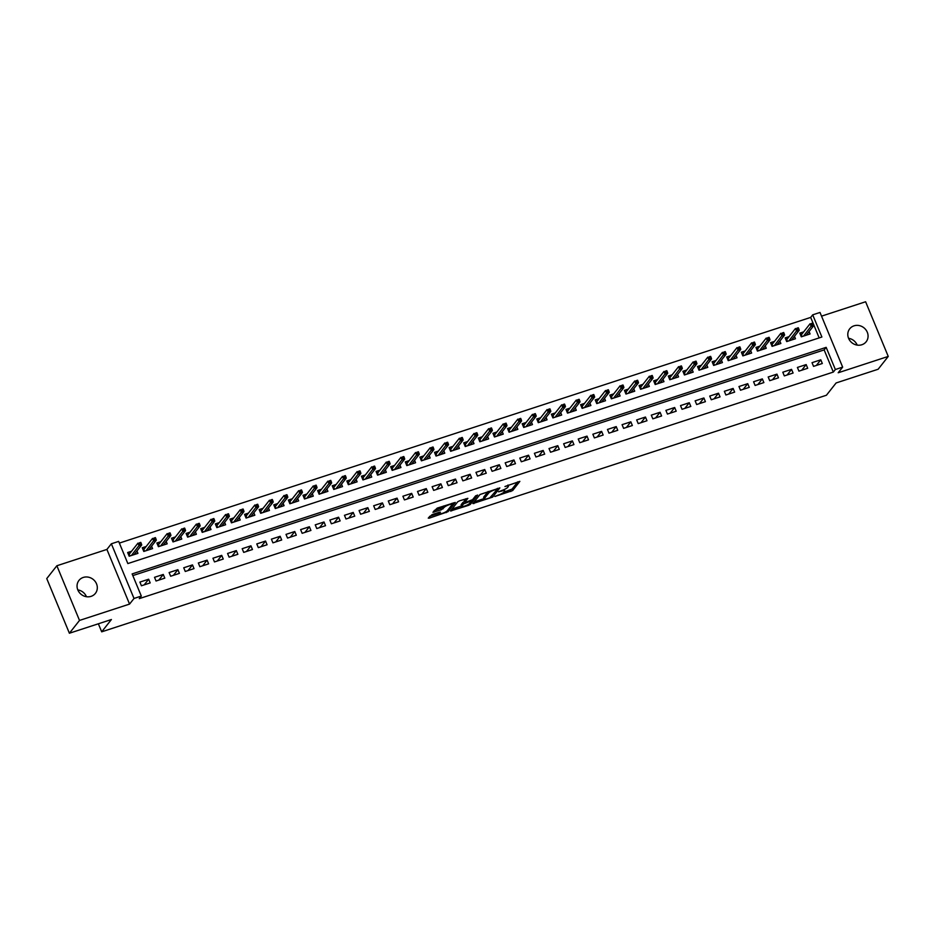 <?xml version="1.0" encoding="UTF-8"?>
<svg xmlns="http://www.w3.org/2000/svg" width="935" height="935" viewBox="0 0 935 935"><rect width="100%" height="100%" fill="white"/><g stroke="black" fill="none" stroke-linecap="round" stroke-linejoin="round"><path stroke-width="1.4" d="M494.86 496.497L512.66 490.571L519.86 481.373L504.947 486.516A5.131 1.064 157.5 0 1 508.418 486.165A5.131 1.064 157.5 0 1 508.266 486.632L507.67 487.38A5.131 1.064 157.5 0 1 501.815 490.489L498.554 491.81L501.253 491.191A5.131 1.064 157.5 0 1 504.725 490.84A5.131 1.064 157.5 0 1 504.573 491.307L503.977 492.067A5.131 1.064 157.5 0 1 498.121 495.164L494.86 496.497M77.804 589.892A10.46 9.595 -141.7 0 1 86.441 596.705M91.104 596.355A10.46 9.595 38.3 0 0 95.393 593.374A10.46 9.595 38.3 0 0 95.125 581.395A10.46 9.595 38.3 0 0 83.262 577.444A10.46 9.595 38.3 0 0 78.972 580.413A10.46 9.595 38.3 0 0 79.241 592.393A10.46 9.595 38.3 0 0 91.104 596.355M848.559 338.295A10.46 9.595 -141.7 0 1 857.196 345.108M861.848 344.746A10.46 9.595 38.3 0 0 866.149 341.778A10.46 9.595 38.3 0 0 865.88 329.798A10.46 9.595 38.3 0 0 854.017 325.836A10.46 9.595 38.3 0 0 849.716 328.804A10.46 9.595 38.3 0 0 849.985 340.784A10.46 9.595 38.3 0 0 861.848 344.746M432.099 514.612L428.253 518.119L429.294 518.154L448.052 511.667L455.251 502.457L437.241 508.102L432.94 512.286L441.262 509.809L444.3 507.319A4.289 0.888 157.5 0 1 448.496 504.958A4.289 0.888 157.5 0 1 452.096 504.421A4.289 0.888 157.5 0 1 451.967 504.806L447.257 510.767A4.289 0.888 157.5 0 1 443.061 513.128A4.289 0.888 157.5 0 1 439.462 513.666A4.289 0.888 157.5 0 1 439.59 513.28L440.42 512.135L439.333 512.251L432.099 514.612M141.314 596.074L134.009 598.458L111.358 543.784L118.663 541.4L127.85 563.571L821.888 337.009L812.702 314.838L820.007 312.454L842.657 367.128L835.352 369.512L826.166 347.352L132.127 573.915L141.314 596.074L139.292 598.634L833.33 372.072L835.352 369.512M842.657 367.128L838.204 372.761L888.25 356.422L878.14 369.243L836.124 382.953L826.411 395.248L101.693 631.826L111.405 619.531L69.389 633.24L79.51 620.431L129.556 604.092L134.009 598.458M472.865 503.568L492.651 497.104L499.851 487.906L480.006 494.51L472.865 503.568M468.517 505.356L450.506 510.989L457.706 501.791L459.541 500.821L467.862 498.343L464.917 502.165L465.957 502.2L472.596 499.652L475.611 495.83L477.656 495.071L470.352 504.386L468.517 505.356L468.178 504.526M69.389 633.24L46.75 578.578L56.86 565.757L79.51 620.431M888.25 356.422L865.611 301.76L821.538 316.147M131.566 551.253L127.651 552.527L129.182 556.22L137.948 553.368L136.954 550.949M146.176 546.484L142.26 547.758L143.791 551.451L152.569 548.588L151.564 546.18M160.785 541.716L156.881 542.99L158.412 546.683L167.178 543.819L166.173 541.412M175.394 536.947L171.491 538.221L173.022 541.914L181.787 539.051L180.782 536.643M190.004 532.179L186.1 533.453L187.631 537.146L196.397 534.282L195.403 531.875M204.613 527.41L200.709 528.684L202.24 532.377L211.006 529.514L210.013 527.106M219.234 522.642L215.319 523.916L216.85 527.609L225.615 524.745L224.622 522.338M233.844 517.873L229.94 519.147L231.459 522.84L240.237 519.977L239.231 517.569M248.453 513.093L244.549 514.379L246.08 518.072L254.846 515.208L253.841 512.801M263.062 508.324L259.159 509.598L260.69 513.303L269.455 510.44L268.462 508.032M277.672 503.556L273.768 504.83L275.299 508.523L284.065 505.671L283.071 503.252M292.293 498.787L288.377 500.061L289.908 503.755L298.674 500.891L297.681 498.484M306.902 494.019L302.987 495.293L304.518 498.986L313.283 496.123L312.29 493.715M321.511 489.25L317.608 490.524L319.127 494.218L327.904 491.354L326.899 488.947M336.121 484.482L332.217 485.756L333.748 489.449L342.514 486.586L341.509 484.178M350.73 479.713L346.827 480.987L348.358 484.681L357.123 481.817L356.13 479.41M365.34 474.945L361.436 476.219L362.967 479.912L371.733 477.049L370.739 474.641M379.961 470.176L376.045 471.45L377.576 475.144L386.342 472.28L385.349 469.873M394.57 465.396L390.655 466.682L392.186 470.375L400.951 467.512L399.958 465.104M409.179 460.628L405.276 461.902L406.807 465.607L415.572 462.743L414.567 460.336M423.789 455.859L419.885 457.133L421.416 460.826L430.182 457.975L429.177 455.555M438.398 451.091L434.494 452.365L436.026 456.058L444.791 453.194L443.798 450.787M453.007 446.322L449.104 447.596L450.635 451.289L459.401 448.426L458.407 446.018M467.629 441.554L463.713 442.828L465.244 446.521L474.01 443.658L473.017 441.25M482.238 436.785L478.323 438.059L479.854 441.752L488.619 438.889L487.626 436.481M496.847 432.017L492.944 433.291L494.475 436.984L503.24 434.12L502.235 431.713M511.457 427.248L507.553 428.522L509.084 432.215L517.85 429.352L516.845 426.944M526.066 422.48L522.162 423.754L523.693 427.447L532.459 424.583L531.466 422.176M540.675 417.7L536.772 418.985L538.303 422.678L547.068 419.815L546.075 417.407M555.297 412.931L551.381 414.205L552.912 417.898L561.678 415.046L560.684 412.627M569.906 408.163L565.991 409.436L567.522 413.13L576.299 410.278L575.294 407.859M584.515 403.394L580.612 404.668L582.143 408.361L590.908 405.498L589.903 403.09M599.125 398.626L595.221 399.899L596.752 403.593L605.518 400.729L604.513 398.322M613.734 393.857L609.83 395.131L611.361 398.824L620.127 395.961L619.134 393.553M628.343 389.089L624.44 390.363L625.971 394.056L634.736 391.192L633.743 388.785M642.964 384.32L639.049 385.594L640.58 389.287L649.346 386.424L648.352 384.016M657.574 379.552L653.67 380.825L655.19 384.519L663.967 381.655L662.962 379.248M672.183 374.771L668.28 376.057L669.811 379.75L678.576 376.887L677.571 374.479M686.793 370.003L682.889 371.288L684.42 374.982L693.186 372.118L692.192 369.711M701.402 365.234L697.498 366.508L699.029 370.202L707.795 367.35L706.802 364.93M716.023 360.466L712.108 361.74L713.639 365.433L722.404 362.581L721.411 360.162M730.632 355.697L726.717 356.971L728.248 360.665L737.014 357.801L736.02 355.393M745.242 350.929L741.338 352.203L742.857 355.896L751.635 353.033L750.63 350.625M759.851 346.16L755.947 347.434L757.479 351.128L766.244 348.264L765.239 345.856M774.46 341.392L770.557 342.666L772.088 346.359L780.854 343.496L779.86 341.088M789.07 336.623L785.166 337.897L786.697 341.591L795.463 338.727L794.469 336.32M813.543 366.368L822.321 363.505L820.79 359.811L812.024 362.675L813.543 366.368M798.934 371.137L807.7 368.273L806.169 364.58L797.403 367.443L798.934 371.137M784.325 375.905L793.09 373.042L791.559 369.348L782.794 372.212L784.325 375.905M769.715 380.674L778.481 377.822L776.95 374.129L768.184 376.98L769.715 380.674M755.106 385.454L763.872 382.59L762.341 378.897L753.575 381.749L755.106 385.454M740.497 390.222L749.262 387.359L747.731 383.666L738.966 386.529L740.497 390.222M725.876 394.991L734.653 392.127L733.122 388.434L724.356 391.298L725.876 394.991M711.266 399.759L720.032 396.896L718.501 393.203L709.735 396.066L711.266 399.759M696.657 404.528L705.422 401.664L703.891 397.971L695.126 400.834L696.657 404.528M682.047 409.296L690.813 406.433L689.282 402.74L680.516 405.603L682.047 409.296M667.438 414.065L676.204 411.201L674.673 407.508L665.907 410.371L667.438 414.065M652.829 418.833L661.594 415.97L660.063 412.277L651.298 415.14L652.829 418.833M638.208 423.602L646.973 420.738L645.454 417.045L636.677 419.908L638.208 423.602M623.598 428.37L632.364 425.518L630.833 421.825L622.067 424.677L623.598 428.37M608.989 433.15L617.754 430.287L616.223 426.594L607.458 429.457L608.989 433.15M594.38 437.919L603.145 435.055L601.614 431.362L592.848 434.226L594.38 437.919M579.77 442.687L588.536 439.824L587.005 436.131L578.239 438.994L579.77 442.687M565.161 447.456L573.926 444.592L572.395 440.899L563.63 443.763L565.161 447.456M550.54 452.224L559.305 449.361L557.786 445.668L549.009 448.531L550.54 452.224M535.93 456.993L544.696 454.13L543.165 450.436L534.399 453.3L535.93 456.993M521.321 461.761L530.087 458.898L528.555 455.205L519.79 458.068L521.321 461.761M506.712 466.53L515.477 463.667L513.946 459.973L505.18 462.837L506.712 466.53M492.102 471.298L500.868 468.447L499.337 464.742L490.571 467.605L492.102 471.298M477.481 476.067L486.258 473.215L484.727 469.522L475.962 472.374L477.481 476.067M462.872 480.847L471.637 477.984L470.118 474.29L461.341 477.154L462.872 480.847M448.262 485.616L457.028 482.752L455.497 479.059L446.731 481.922L448.262 485.616M433.653 490.384L442.419 487.521L440.888 483.827L432.122 486.691L433.653 490.384M419.044 495.153L427.809 492.289L426.278 488.596L417.513 491.459L419.044 495.153M404.434 499.921L413.2 497.058L411.669 493.364L402.903 496.228L404.434 499.921M389.813 504.69L398.591 501.826L397.059 498.133L388.294 500.996L389.813 504.69M375.204 509.458L383.969 506.595L382.438 502.901L373.673 505.765L375.204 509.458M360.594 514.227L369.36 511.363L367.829 507.67L359.063 510.533L360.594 514.227M345.985 518.995L354.751 516.143L353.22 512.438L344.454 515.302L345.985 518.995M331.376 523.775L340.141 520.912L338.61 517.219L329.845 520.07L331.376 523.775M316.766 528.544L325.532 525.68L324.001 521.987L315.235 524.851L316.766 528.544M302.145 533.312L310.923 530.449L309.392 526.756L300.626 529.619L302.145 533.312M287.536 538.081L296.301 535.217L294.77 531.524L286.005 534.388L287.536 538.081M272.926 542.849L281.692 539.986L280.161 536.293L271.395 539.156L272.926 542.849M258.317 547.618L267.083 544.754L265.552 541.061L256.786 543.925L258.317 547.618M243.708 552.386L252.473 549.523L250.942 545.83L242.177 548.693L243.708 552.386M229.098 557.155L237.864 554.291L236.333 550.598L227.567 553.462L229.098 557.155M214.477 561.923L223.243 559.06L221.724 555.367L212.946 558.23L214.477 561.923M199.868 566.692L208.634 563.84L207.102 560.147L198.337 562.999L199.868 566.692M185.259 571.472L194.024 568.609L192.493 564.915L183.727 567.767L185.259 571.472M170.649 576.24L179.415 573.377L177.884 569.684L169.118 572.547L170.649 576.24M156.04 581.009L164.805 578.146L163.274 574.452L154.509 577.316L156.04 581.009M833.33 372.072L824.144 349.912L132.828 575.586M148.665 579.221L139.899 582.084L141.43 585.777L150.196 582.914L148.665 579.221L144.2 584.866M819.165 337.897L810.68 317.409L119.364 543.083M803.691 331.855L799.776 333.129L801.307 336.822L810.072 333.959L809.079 331.551M98.362 623.785L101.693 631.826M129.556 604.092L106.906 549.429L56.86 565.757M106.906 549.429L111.358 543.784M810.68 317.409L812.702 314.838M824.144 349.912L826.166 347.352M820.79 359.811L816.325 365.468M806.169 364.58L801.716 370.237M791.559 369.348L787.106 375.005M776.95 374.129L772.497 379.774M762.341 378.897L757.876 384.542M747.731 383.666L743.267 389.311M733.122 388.434L728.657 394.079M718.501 393.203L714.048 398.848M703.891 397.971L699.438 403.616M689.282 402.74L684.817 408.396M674.673 407.508L670.208 413.165M660.063 412.277L655.599 417.933M645.454 417.045L640.989 422.702M630.833 421.825L626.38 427.47M616.223 426.594L611.771 432.239M601.614 431.362L597.149 437.007M587.005 436.131L582.54 441.776M572.395 440.899L567.931 446.544M557.786 445.668L553.321 451.313M543.165 450.436L538.712 456.093M528.555 455.205L524.103 460.861M513.946 459.973L509.481 465.63M499.337 464.742L494.872 470.399M484.727 469.522L480.263 475.167M470.118 474.29L465.653 479.935M455.497 479.059L451.044 484.704M440.888 483.827L436.435 489.472M426.278 488.596L421.814 494.241M411.669 493.364L407.204 499.009M397.059 498.133L392.595 503.79M382.438 502.901L377.985 508.558M367.829 507.67L363.376 513.327M353.22 512.438L348.755 518.095M338.61 517.219L334.146 522.864M324.001 521.987L319.536 527.632M309.392 526.756L304.927 532.401M294.77 531.524L290.317 537.169M280.161 536.293L275.708 541.938M265.552 541.061L261.087 546.706M250.942 545.83L246.478 551.486M236.333 550.598L231.868 556.255M221.724 555.367L217.259 561.023M207.102 560.147L202.65 565.792M192.493 564.915L188.04 570.56M177.884 569.684L173.419 575.329M163.274 574.452L158.81 580.097M503.93 492.114L512.053 489.099L517.815 481.794M497.303 488.958L497.806 488.327M474.244 501.803L484.108 498.589M489.8 497.887L497.362 489.262L494.557 489.917A5.131 1.064 157.5 0 0 488.689 493.025L484.4 498.449A5.131 1.064 157.5 0 0 484.248 498.916A5.131 1.064 157.5 0 0 487.719 498.565L489.8 497.887M488.128 491.483A5.131 1.064 157.5 0 0 488.082 491.541L488.689 493.025M484.248 498.916L483.64 497.443A5.131 1.064 157.5 0 1 483.792 496.976L488.082 491.541M461.609 505.928L451.944 509.084M465.817 498.764L464.403 500.903M471.93 500.132L471.217 501.031M461.913 505.975A4.289 0.888 157.5 0 0 461.785 506.361A4.289 0.888 157.5 0 0 465.385 505.823A4.289 0.888 157.5 0 0 469.58 503.462L471.287 501.218L470.212 501.335L463.573 503.871L461.913 505.975L461.294 504.491A4.289 0.888 157.5 0 0 461.165 504.888L461.785 506.361M464.543 501.511L462.954 502.399L463.573 503.871M461.294 504.491L462.954 502.399M434.366 510.381L440.654 508.336L443.517 506.045M452.061 504.327L453.194 502.89M429.644 516.365L439.275 513.221M807.115 334.929L806.87 334.333M800.348 334.496L802.031 333.947M801.634 336.717L800.676 334.391L802.335 336.483M813.532 324.457L812.912 322.984L811.451 323.463L812.071 324.936L813.532 324.457L813.836 325.52L811.206 326.385L810.096 323.72L801.54 334.566M812.071 324.936L803.539 336.086M813.836 325.52L806.169 335.233M811.451 323.463L812.912 322.984M792.506 339.697L792.261 339.113M785.739 339.265L787.41 338.715M787.025 341.485L786.066 339.16L787.726 341.252M798.922 329.225L798.303 327.753L796.842 328.232L797.462 329.704L798.922 329.225L799.226 330.3L796.597 331.154L795.486 328.489L786.931 339.335M797.462 329.704L788.93 340.866M799.226 330.3L791.559 340.001M796.842 328.232L798.303 327.753M777.897 344.466L777.651 343.881M771.13 344.033L772.801 343.496M772.415 346.254L771.457 343.928L773.116 346.02M784.301 333.994L783.694 332.521L782.233 333L782.84 334.473L784.301 333.994L784.605 335.069L781.976 335.922L780.877 333.269L772.322 344.103M782.84 334.473L774.32 345.634M784.605 335.069L776.95 344.77M782.233 333L783.694 332.521M763.287 349.234L763.042 348.65M756.508 348.813L758.192 348.264M757.806 351.022L756.847 348.697L758.507 350.789M769.692 338.762L769.084 337.29L767.623 337.769L768.231 339.241L769.692 338.762L769.996 339.837L767.366 340.691L766.268 338.038L757.712 348.872M768.231 339.241L759.699 350.403M769.996 339.837L762.329 349.538M767.623 337.769L769.084 337.29M748.666 354.003L748.432 353.418M741.899 353.582L743.582 353.033M743.196 355.791L742.226 353.465L743.898 355.557M755.083 343.542L754.475 342.058L753.014 342.537L753.622 344.01L755.083 343.542L755.387 344.606L752.757 345.459L751.658 342.806L743.103 353.64M753.622 344.01L745.09 355.171M755.387 344.606L747.719 354.307M753.014 342.537L754.475 342.058M734.057 358.771L733.823 358.187M727.29 358.35L728.973 357.801M728.575 360.559L727.617 358.245L729.277 360.326M740.473 348.311L739.865 346.827L738.405 347.306L739.012 348.778L740.473 348.311L740.777 349.374L738.147 350.228L737.049 347.575L728.482 358.409M739.012 348.778L730.48 359.94M740.777 349.374L733.11 359.087M738.405 347.306L739.865 346.827M719.447 363.54L719.202 362.955M712.68 363.119L714.363 362.57M713.966 365.328L713.008 363.014L714.667 365.106M725.864 353.079L725.244 351.595L723.783 352.074L724.403 353.559L725.864 353.079L726.168 354.143L723.538 354.996L722.428 352.343L713.872 363.177M724.403 353.559L715.871 364.708M726.168 354.143L718.501 363.855M723.783 352.074L725.244 351.595M704.838 368.308L704.593 367.724M698.071 367.887L699.742 367.338M699.357 370.096L698.398 367.782L700.058 369.874M711.254 357.848L710.635 356.364L709.174 356.843L709.794 358.327L711.254 357.848L711.558 358.911L708.929 359.776L707.818 357.112L699.263 367.946M709.794 358.327L701.262 369.477M711.558 358.911L703.891 368.624M709.174 356.843L710.635 356.364M690.229 373.077L689.983 372.492M683.462 372.656L685.133 372.107M684.747 374.865L683.789 372.551L685.448 374.643M696.633 362.616L696.026 361.144L694.565 361.611L695.172 363.096L696.633 362.616L696.937 363.68L694.308 364.545L693.209 361.88L684.654 372.714M695.172 363.096L686.652 374.245M696.937 363.68L689.282 373.392M694.565 361.611L696.026 361.144M675.619 377.845L675.374 377.261M668.841 377.424L670.524 376.875M670.138 379.633L669.179 377.319L670.839 379.411M682.024 367.385L681.416 365.912L679.955 366.38L680.563 367.864L682.024 367.385L682.328 368.448L679.698 369.313L678.6 366.649L670.044 377.495M680.563 367.864L672.031 379.014M682.328 368.448L674.661 378.161M679.955 366.38L681.416 365.912M660.998 382.625L660.764 382.029M654.231 382.193L655.914 381.644M655.529 384.414L654.558 382.088L656.23 384.18M667.415 372.153L666.807 370.681L665.346 371.16L665.954 372.633L667.415 372.153L667.719 373.217L665.089 374.082L663.99 371.417L655.435 382.263M665.954 372.633L657.422 383.782M667.719 373.217L660.052 382.929M665.346 371.16L666.807 370.681M646.389 387.394L646.155 386.809M639.622 386.961L641.305 386.412M640.907 389.182L639.949 386.856L641.609 388.948M652.805 376.922L652.198 375.449L650.737 375.928L651.344 377.401L652.805 376.922L653.109 377.997L650.479 378.85L649.381 376.186L640.814 387.032M651.344 377.401L642.812 388.563M653.109 377.997L645.442 387.698M650.737 375.928L652.198 375.449M631.779 392.162L631.534 391.578M625.012 391.73L626.695 391.192M626.298 393.951L625.34 391.625L626.999 393.717M638.196 381.69L637.577 380.218L636.116 380.697L636.735 382.17L638.196 381.69L638.5 382.766L635.87 383.619L634.76 380.966L626.205 391.8M636.735 382.17L628.203 393.331M638.5 382.766L630.833 392.466M636.116 380.697L637.577 380.218M617.17 396.931L616.925 396.346M610.403 396.51L612.074 395.961M611.689 398.719L610.73 396.393L612.39 398.485M623.587 386.459L622.967 384.986L621.506 385.465L622.126 386.938L623.587 386.459L623.89 387.534L621.249 388.387L620.15 385.734L611.595 396.569M622.126 386.938L613.594 398.1M623.89 387.534L616.223 397.235M621.506 385.465L622.967 384.986M602.561 401.699L602.315 401.115M595.794 401.279L597.465 400.729M597.079 403.488L596.121 401.162L597.781 403.254M608.965 391.239L608.358 389.755L606.897 390.234L607.505 391.707L608.965 391.239L609.269 392.303L606.64 393.156L605.541 390.503L596.986 401.337M607.505 391.707L598.984 402.868M609.269 392.303L601.614 402.003M606.897 390.234L608.358 389.755M587.951 406.468L587.706 405.883M581.173 406.047L582.856 405.498M582.47 408.256L581.512 405.942L583.171 408.022M594.356 396.008L593.748 394.523L592.287 395.002L592.895 396.487L594.356 396.008L594.66 397.071L592.03 397.924L590.932 395.271L582.376 406.106M592.895 396.487L584.363 407.637M594.66 397.071L586.993 406.783M592.287 395.002L593.748 394.523M573.33 411.236L573.097 410.652M566.563 410.816L568.246 410.266M567.861 413.025L566.89 410.71L568.562 412.802M579.747 400.776L579.139 399.292L577.678 399.771L578.286 401.255L579.747 400.776L580.051 401.84L577.421 402.704L576.322 400.04L567.767 410.874M578.286 401.255L569.754 412.405M580.051 401.84L572.384 411.552M577.678 399.771L579.139 399.292M558.721 416.005L558.475 415.421M551.954 415.584L553.637 415.035M553.24 417.793L552.281 415.479L553.941 417.571M565.137 405.545L564.53 404.06L563.069 404.539L563.676 406.024L565.137 405.545L565.441 406.608L562.812 407.473L561.713 404.808L553.146 415.643M563.676 406.024L555.145 417.174M565.441 406.608L557.774 416.32M563.069 404.539L564.53 404.06M544.112 420.773L543.866 420.189M537.344 420.353L539.027 419.803M538.63 422.562L537.672 420.247L539.331 422.339M550.528 410.313L549.909 408.84L548.448 409.308L549.067 410.792L550.528 410.313L550.832 411.377L548.202 412.242L547.092 409.577L538.537 420.423M549.067 410.792L540.535 421.942M550.832 411.377L543.165 421.089M548.448 409.308L549.909 408.84M529.502 425.542L529.257 424.958M522.735 425.121L524.406 424.572M524.021 427.342L523.062 425.016L524.722 427.108M535.919 415.082L535.299 413.609L533.838 414.088L534.458 415.561L535.919 415.082L536.211 416.145L533.581 417.01L532.482 414.345L523.927 425.191M534.458 415.561L525.926 426.711M536.211 416.145L528.555 425.857M533.838 414.088L535.299 413.609M514.893 430.322L514.647 429.738M508.114 429.89L509.797 429.34M509.411 432.11L508.453 429.784L510.113 431.876M521.298 419.85L520.69 418.377L519.229 418.857L519.837 420.329L521.298 419.85L521.601 420.914L518.972 421.778L517.873 419.114L509.318 429.96M519.837 420.329L511.305 431.491M521.601 420.914L513.946 430.626M519.229 418.857L520.69 418.377M500.283 435.091L500.038 434.506M493.505 434.658L495.188 434.109M494.802 436.879L493.832 434.553L495.503 436.645M506.688 424.619L506.08 423.146L504.619 423.625L505.227 425.098L506.688 424.619L506.992 425.694L504.362 426.547L503.264 423.882L494.708 434.728M505.227 425.098L496.695 436.259M506.992 425.694L499.325 435.394M504.619 423.625L506.08 423.146M485.662 439.859L485.429 439.275M478.895 439.427L480.578 438.889M480.193 441.647L479.223 439.321L480.894 441.413M492.079 429.387L491.471 427.914L490.01 428.394L490.618 429.866L492.079 429.387L492.383 430.462L489.753 431.315L488.654 428.662L480.099 439.497M490.618 429.866L482.086 441.028M492.383 430.462L484.716 440.163M490.01 428.394L491.471 427.914M471.053 444.628L470.808 444.043M464.286 444.207L465.969 443.658M465.572 446.416L464.613 444.09L466.273 446.182M477.469 434.167L476.85 432.683L475.389 433.162L476.008 434.635L477.469 434.167L477.773 435.231L475.144 436.084L474.045 433.431L465.478 444.265M476.008 434.635L467.477 445.796M477.773 435.231L470.106 444.931M475.389 433.162L476.85 432.683M456.444 449.396L456.198 448.812M449.677 448.975L451.348 448.426M450.962 451.184L450.004 448.87L451.663 450.95M462.86 438.936L462.241 437.451L460.78 437.931L461.399 439.403L462.86 438.936L463.164 439.999L460.534 440.852L459.424 438.199L450.869 449.034M461.399 439.403L452.867 450.565M463.164 439.999L455.497 449.7M460.78 437.931L462.241 437.451M441.834 454.165L441.589 453.58M435.067 453.744L436.738 453.194M436.353 455.953L435.394 453.639L437.054 455.731M448.251 443.704L447.631 442.22L446.17 442.699L446.778 444.183L448.251 443.704L448.543 444.768L445.913 445.621L444.815 442.968L436.259 453.802M446.778 444.183L438.258 455.333M448.543 444.768L440.888 454.48M446.17 442.699L447.631 442.22M427.225 458.933L426.979 458.349M420.446 458.512L422.129 457.963M421.743 460.721L420.785 458.407L422.445 460.499M433.63 448.473L433.022 446.988L431.561 447.468L432.169 448.952L433.63 448.473L433.933 449.536L431.304 450.401L430.205 447.736L421.65 458.571M432.169 448.952L423.637 460.102M433.933 449.536L426.267 459.249M431.561 447.468L433.022 446.988M412.604 463.702L412.37 463.117M405.837 463.281L407.52 462.731M407.134 465.49L406.164 463.176L407.835 465.268M419.02 453.241L418.412 451.769L416.952 452.236L417.559 453.72L419.02 453.241L419.324 454.305L416.694 455.17L415.596 452.505L407.041 463.339M417.559 453.72L409.027 464.87M419.324 454.305L411.657 464.017M416.952 452.236L418.412 451.769M397.994 468.47L397.761 467.886M391.227 468.049L392.91 467.5M392.513 470.258L391.555 467.944L393.226 470.036M404.411 458.01L403.803 456.537L402.342 457.005L402.95 458.489L404.411 458.01L404.715 459.073L402.085 459.938L400.986 457.273L392.419 468.119M402.95 458.489L394.418 469.639M404.715 459.073L397.048 468.786M402.342 457.005L403.803 456.537M383.385 473.239L383.14 472.654M376.618 472.818L378.301 472.268M377.904 475.038L376.945 472.713L378.605 474.805M389.801 462.778L389.182 461.306L387.721 461.785L388.341 463.257L389.801 462.778L390.105 463.842L387.476 464.707L386.365 462.042L377.81 472.888M388.341 463.257L379.809 474.407M390.105 463.842L382.438 473.554M387.721 461.785L389.182 461.306M368.776 478.019L368.53 477.434M362.009 477.586L363.68 477.037M363.294 479.807L362.336 477.481L363.995 479.573M375.192 467.547L374.573 466.074L373.112 466.553L373.731 468.026L375.192 467.547L375.496 468.61L372.866 469.475L371.756 466.81L363.201 477.656M373.731 468.026L365.199 479.188M375.496 468.61L367.829 478.323M373.112 466.553L374.573 466.074M354.166 482.787L353.921 482.203M347.399 482.355L349.071 481.817M348.685 484.575L347.726 482.25L349.386 484.342M360.571 472.315L359.963 470.843L358.502 471.322L359.11 472.794L360.571 472.315L360.875 473.391L358.245 474.244L357.147 471.579L348.591 482.425M359.11 472.794L350.59 483.956M360.875 473.391L353.22 483.091M358.502 471.322L359.963 470.843M339.557 487.556L339.311 486.971M332.778 487.135L334.461 486.586M334.075 489.344L333.117 487.018L334.777 489.11M345.962 477.084L345.354 475.611L343.893 476.09L344.501 477.563L345.962 477.084L346.266 478.159L343.636 479.012L342.537 476.359L333.982 487.193M344.501 477.563L335.969 488.725M346.266 478.159L338.599 487.86M343.893 476.09L345.354 475.611M324.936 492.324L324.702 491.74M318.169 491.903L319.852 491.354M319.466 494.112L318.496 491.787L320.167 493.879M331.352 481.864L330.745 480.38L329.284 480.859L329.891 482.331L331.352 481.864L331.656 482.927L329.026 483.781L327.928 481.128L319.373 491.962M329.891 482.331L321.359 493.493M331.656 482.927L323.989 492.628M329.284 480.859L330.745 480.38M310.326 497.093L310.093 496.508M303.559 496.672L305.242 496.123M304.845 498.881L303.887 496.567L305.546 498.647M316.743 486.632L316.135 485.148L314.674 485.627L315.282 487.1L316.743 486.632L317.047 487.696L314.417 488.549L313.318 485.896L304.752 496.73M315.282 487.1L306.75 498.261M317.047 487.696L309.38 497.397M314.674 485.627L316.135 485.148M295.717 501.861L295.472 501.277M288.95 501.44L290.633 500.891M290.236 503.649L289.277 501.335L290.937 503.427M302.134 491.401L301.514 489.917L300.053 490.396L300.673 491.88L302.134 491.401L302.437 492.464L299.808 493.318L298.697 490.665L290.142 501.499M300.673 491.88L292.141 503.03M302.437 492.464L294.77 502.177M300.053 490.396L301.514 489.917M281.108 506.63L280.862 506.045M274.341 506.209L276.012 505.66M275.626 508.418L274.668 506.104L276.328 508.196M287.524 496.169L286.905 494.685L285.444 495.164L286.063 496.649L287.524 496.169L287.828 497.233L285.198 498.098L284.088 495.433L275.533 506.267M286.063 496.649L277.531 507.798M287.828 497.233L280.161 506.945M285.444 495.164L286.905 494.685M266.498 511.398L266.253 510.814M259.731 510.977L261.403 510.428M261.017 513.186L260.059 510.872L261.718 512.964M272.903 500.938L272.295 499.465L270.834 499.933L271.442 501.417L272.903 500.938L273.207 502.001L270.577 502.866L269.479 500.202L260.923 511.036M271.442 501.417L262.922 512.567M273.207 502.001L265.552 511.714M270.834 499.933L272.295 499.465M251.889 516.167L251.644 515.582M245.11 515.746L246.793 515.197M246.408 517.955L245.449 515.641L247.109 517.733M258.294 505.706L257.686 504.234L256.225 504.701L256.833 506.186L258.294 505.706L258.598 506.77L255.968 507.635L254.869 504.97L246.314 515.816M256.833 506.186L248.301 517.335M258.598 506.77L250.931 516.482M256.225 504.701L257.686 504.234M237.268 520.947L237.034 520.351M230.501 520.514L232.184 519.965M231.798 522.735L230.828 520.409L232.499 522.501M243.684 510.475L243.077 509.002L241.616 509.481L242.223 510.954L243.684 510.475L243.988 511.538L241.359 512.403L240.26 509.739L231.705 520.585M242.223 510.954L233.692 522.104M243.988 511.538L236.321 521.251M241.616 509.481L243.077 509.002M222.659 525.715L222.425 525.131M215.891 525.283L217.575 524.734M217.177 527.504L216.219 525.178L217.878 527.27M229.075 515.243L228.467 513.771L227.006 514.25L227.614 515.723L229.075 515.243L229.379 516.319L226.749 517.172L225.651 514.507L217.084 525.353M227.614 515.723L219.082 526.884M229.379 516.319L221.712 526.019M227.006 514.25L228.467 513.771M208.049 530.484L207.804 529.9M201.282 530.051L202.965 529.514M202.568 532.272L201.609 529.946L203.269 532.038M214.466 520.012L213.846 518.539L212.385 519.019L213.005 520.491L214.466 520.012L214.769 521.087L212.14 521.94L211.029 519.287L202.474 530.122M213.005 520.491L204.473 531.653M214.769 521.087L207.102 530.788M212.385 519.019L213.846 518.539M193.44 535.252L193.194 534.668M186.673 534.832L188.344 534.282M187.958 537.041L187 534.715L188.66 536.807M199.856 524.78L199.237 523.308L197.776 523.787L198.395 525.26L199.856 524.78L200.16 525.856L197.519 526.709L196.42 524.056L187.865 534.89M198.395 525.26L189.863 536.421M200.16 525.856L192.493 535.556M197.776 523.787L199.237 523.308M178.83 540.021L178.585 539.437M172.063 539.6L173.735 539.051M173.349 541.809L172.391 539.483L174.05 541.575M185.235 529.561L184.627 528.076L183.166 528.555L183.774 530.028L185.235 529.561L185.539 530.624L182.909 531.477L181.811 528.824L173.256 539.659M183.774 530.028L175.254 541.19M185.539 530.624L177.884 540.325M183.166 528.555L184.627 528.076M164.221 544.789L163.976 544.205M157.442 544.369L159.125 543.819M158.74 546.578L157.781 544.264L159.441 546.344M170.626 534.329L170.018 532.845L168.557 533.324L169.165 534.797L170.626 534.329L170.93 535.393L168.3 536.246L167.201 533.593L158.646 544.427M169.165 534.797L160.633 545.958M170.93 535.393L163.263 545.105M168.557 533.324L170.018 532.845M149.6 549.558L149.366 548.974M142.833 549.137L144.516 548.588M144.13 551.346L143.16 549.032L144.832 551.124M156.016 539.098L155.409 537.613L153.948 538.092L154.555 539.577L156.016 539.098L156.32 540.161L153.691 541.014L152.592 538.361L144.037 549.196M154.555 539.577L146.024 550.727M156.32 540.161L148.653 549.874M153.948 538.092L155.409 537.613M134.991 554.326L134.745 553.742M128.224 553.906L129.907 553.356M129.509 556.115L128.551 553.8L130.21 555.893M141.407 543.866L140.799 542.382L139.327 542.861L139.946 544.345L141.407 543.866L141.711 544.93L139.081 545.795L137.983 543.13L129.416 553.964M139.946 544.345L131.414 555.495M141.711 544.93L134.044 554.642M139.327 542.861L140.799 542.382M512.053 489.099L512.66 490.571M510.218 490.069L510.826 491.541M492.137 495.866L492.651 497.104M473.531 502.714L473.893 503.603M483.792 496.976L484.4 498.449M451.231 509.996L451.593 510.884M464.309 500.681L464.917 502.165M469.837 503.147L470.352 504.386M439.181 512.298L439.59 513.28M443.739 505.975L444.3 507.319M442.477 507.354L443.096 508.839M440.654 508.336L441.262 509.809M433.653 511.293L434.015 512.17M447.538 510.428L448.052 511.667M445.878 511.819L446.217 512.637M428.931 517.277L429.294 518.154M504.199 489.566L504.725 490.84M507.95 485.02L508.418 486.165M497.139 488.549L497.397 489.157M464.263 500.833L464.87 502.305M471.006 500.541L471.287 501.218M438.924 512.38L439.462 513.666M451.675 503.392L452.096 504.421"/></g></svg>
